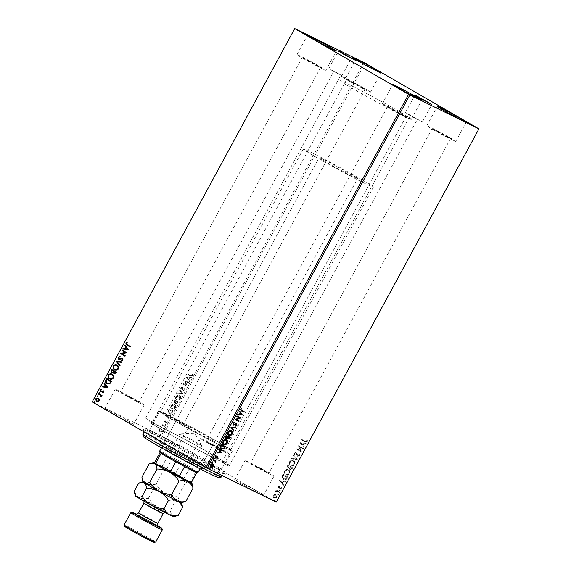 <?xml version="1.0" encoding="UTF-8"?>
<svg xmlns="http://www.w3.org/2000/svg" width="571" height="571" viewBox="0 0 571 571"><rect width="100%" height="100%" fill="white"/><g stroke="black" fill="none" stroke-linecap="round" stroke-linejoin="round"><path stroke-width="0.43" stroke-dasharray="2.85 2.14" d="M411.177 115.777L417.394 119.246L411.177 115.777M222.776 462.76L228.992 466.229L222.776 462.76M334.663 71.618L340.88 75.087L334.663 71.618M146.262 418.6L152.478 422.069L146.262 418.6M330.787 69.384L328.846 68.556L334.42 71.917L345.89 77.806L330.787 69.384M407.301 113.543L405.36 112.715L410.934 116.077L422.404 121.966L407.301 113.543M152.343 433.617A46.886 1.542 28.5 0 0 143.007 429.578A46.886 1.542 28.5 0 0 169.28 445.544A46.886 1.542 28.5 0 0 215.988 470.347A46.886 1.542 28.5 0 0 225.374 474.294A46.886 1.542 28.5 0 0 197.78 457.714A46.886 1.542 28.5 0 0 152.343 433.617M215.588 467.813A44.888 1.47 -151.5 0 1 171.471 444.402A44.888 1.47 -151.5 0 1 145.669 428.807A44.888 1.47 -151.5 0 1 145.712 428.778A44.888 1.47 -151.5 0 1 154.648 432.647A44.888 1.47 -151.5 0 1 198.151 455.715A44.888 1.47 -151.5 0 1 224.567 471.596A44.888 1.47 -151.5 0 1 224.567 471.646A44.888 1.47 -151.5 0 1 215.588 467.813M452.482 139.988A16.459 0.542 -151.5 0 1 436.308 131.401A16.459 0.542 -151.5 0 1 426.844 125.684A16.459 0.542 -151.5 0 1 430.134 127.09A16.459 0.542 -151.5 0 1 446.315 135.677A16.459 0.542 -151.5 0 1 455.772 141.394A16.459 0.542 -151.5 0 1 452.482 139.988M322.601 68.884A16.459 0.542 -151.5 0 1 306.42 60.298A16.459 0.542 -151.5 0 1 296.963 54.58A16.459 0.542 -151.5 0 1 300.253 55.987A16.459 0.542 -151.5 0 1 316.427 64.573A16.459 0.542 -151.5 0 1 325.891 70.29A16.459 0.542 -151.5 0 1 322.601 68.884M367.167 90.746A16.459 0.542 -151.5 0 1 350.987 82.167A16.459 0.542 -151.5 0 1 341.529 76.443A16.459 0.542 -151.5 0 1 344.82 77.849A16.459 0.542 -151.5 0 1 360.993 86.435A16.459 0.542 -151.5 0 1 370.458 92.152A16.459 0.542 -151.5 0 1 367.167 90.746M407.915 118.126A16.459 0.542 -151.5 0 1 391.742 109.539A16.459 0.542 -151.5 0 1 382.277 103.822A16.459 0.542 -151.5 0 1 385.568 105.228A16.459 0.542 -151.5 0 1 401.748 113.815A16.459 0.542 -151.5 0 1 411.206 119.532A16.459 0.542 -151.5 0 1 407.915 118.126M260.283 493.979A16.459 0.542 -151.5 0 1 244.102 485.4A16.459 0.542 -151.5 0 1 234.645 479.676A16.459 0.542 -151.5 0 1 237.936 481.082A16.459 0.542 -151.5 0 1 254.109 489.668A16.459 0.542 -151.5 0 1 263.574 495.385A16.459 0.542 -151.5 0 1 260.283 493.979M270.747 474.708A16.459 0.542 -151.5 0 1 254.573 466.122A16.459 0.542 -151.5 0 1 245.109 460.404A16.459 0.542 -151.5 0 1 248.399 461.811A16.459 0.542 -151.5 0 1 264.58 470.39A16.459 0.542 -151.5 0 1 274.037 476.107A16.459 0.542 -151.5 0 1 270.747 474.708M130.395 422.875A16.459 0.542 -151.5 0 1 114.221 414.296A16.459 0.542 -151.5 0 1 104.757 408.579A16.459 0.542 -151.5 0 1 108.055 409.985A16.459 0.542 -151.5 0 1 124.228 418.564A16.459 0.542 -151.5 0 1 133.693 424.282A16.459 0.542 -151.5 0 1 130.395 422.875M140.866 403.604A16.459 0.542 -151.5 0 1 124.685 395.018A16.459 0.542 -151.5 0 1 115.228 389.301A16.459 0.542 -151.5 0 1 118.518 390.707A16.459 0.542 -151.5 0 1 134.692 399.286A16.459 0.542 -151.5 0 1 144.156 405.01A16.459 0.542 -151.5 0 1 140.866 403.604M174.962 444.738A16.459 0.542 -151.5 0 1 158.788 436.158A16.459 0.542 -151.5 0 1 149.324 430.441A16.459 0.542 -151.5 0 1 152.621 431.847A16.459 0.542 -151.5 0 1 168.795 440.427A16.459 0.542 -151.5 0 1 178.259 446.144A16.459 0.542 -151.5 0 1 174.962 444.738M185.432 425.466A16.459 0.542 -151.5 0 1 169.252 416.88A16.459 0.542 -151.5 0 1 159.794 411.163A16.459 0.542 -151.5 0 1 163.085 412.569A16.459 0.542 -151.5 0 1 179.258 421.155A16.459 0.542 -151.5 0 1 188.723 426.872A16.459 0.542 -151.5 0 1 185.432 425.466M215.71 472.117A16.459 0.542 -151.5 0 1 199.536 463.531A16.459 0.542 -151.5 0 1 190.072 457.814A16.459 0.542 -151.5 0 1 193.369 459.22A16.459 0.542 -151.5 0 1 209.543 467.806A16.459 0.542 -151.5 0 1 219.007 473.523A16.459 0.542 -151.5 0 1 215.71 472.117M226.18 452.839A16.459 0.542 -151.5 0 1 210.007 444.259A16.459 0.542 -151.5 0 1 200.542 438.542A16.459 0.542 -151.5 0 1 203.833 439.948A16.459 0.542 -151.5 0 1 220.013 448.528A16.459 0.542 -151.5 0 1 229.471 454.245A16.459 0.542 -151.5 0 1 226.18 452.839M222.669 446.586A39.906 1.306 -151.5 0 1 183.455 425.773A39.906 1.306 -151.5 0 1 160.515 411.912A39.906 1.306 -151.5 0 1 168.502 415.317A39.906 1.306 -151.5 0 1 207.716 436.13A39.906 1.306 -151.5 0 1 230.648 449.991A39.906 1.306 -151.5 0 1 222.669 446.586M402.498 115.371A39.906 1.306 -151.5 0 1 363.284 94.565A39.906 1.306 -151.5 0 1 340.352 80.704A39.906 1.306 -151.5 0 1 348.331 84.108A39.906 1.306 -151.5 0 1 387.545 104.921A39.906 1.306 -151.5 0 1 410.485 118.782A39.906 1.306 -151.5 0 1 402.498 115.371A39.906 1.306 -151.5 0 1 363.284 94.565A39.906 1.306 -151.5 0 1 340.352 80.704A39.906 1.306 -151.5 0 1 348.331 84.108A39.906 1.306 -151.5 0 1 387.545 104.921A39.906 1.306 -151.5 0 1 410.485 118.782A39.906 1.306 -151.5 0 1 402.498 115.371M217.365 459.634A41.897 1.378 -151.5 0 1 176.189 437.779A41.897 1.378 -151.5 0 1 152.1 423.225A41.897 1.378 -151.5 0 1 160.487 426.808A41.897 1.378 -151.5 0 1 201.656 448.656A41.897 1.378 -151.5 0 1 225.745 463.209A41.897 1.378 -151.5 0 1 217.365 459.634M224.025 447.364A41.897 1.378 -151.5 0 1 182.848 425.516A41.897 1.378 -151.5 0 1 158.759 410.963A41.897 1.378 -151.5 0 1 167.146 414.539A41.897 1.378 -151.5 0 1 208.322 436.387A41.897 1.378 -151.5 0 1 232.404 450.947A41.897 1.378 -151.5 0 1 224.025 447.364M219.392 460.804A44.888 1.47 -151.5 0 1 175.276 437.393A44.888 1.47 -151.5 0 1 149.474 421.798A44.888 1.47 -151.5 0 1 158.452 425.631A44.888 1.47 -151.5 0 1 202.569 449.049A44.888 1.47 -151.5 0 1 228.371 464.637A44.888 1.47 -151.5 0 1 219.392 460.804M222.119 450.498L205.803 441.397L218.193 447.75L224.21 451.39L222.119 450.498M403.854 115.777L387.538 106.677L399.928 113.037L405.945 116.677L403.854 115.777M181.364 423.118L165.055 414.018L177.438 420.377L183.462 424.017L181.364 423.118M363.106 88.405L346.79 79.305L359.18 85.657L365.197 89.297L363.106 88.405M136.797 401.256L120.488 392.156L132.872 398.515L138.896 402.148L136.797 401.256M318.532 66.543L302.223 57.435L314.607 63.795L320.631 67.435L318.532 66.543M266.686 472.36L250.369 463.259L262.76 469.619L268.777 473.252L266.686 472.36M448.421 137.647L432.104 128.539L444.495 134.899L450.512 138.539L448.421 137.647M274.615 494.415L273.352 495.357L273.231 496.956L273.994 498.019L276.935 497.427L276.093 494.664L274.394 494.308L273.352 495.357M279.783 492.045L276.314 490.046L276.064 490.518L276.571 490.81L275.479 491.731L277.527 491.395L276.906 491.124L279.526 492.516L279.783 492.045L276.314 490.046M278.034 486.742L278.027 487.934L278.477 487.827L278.441 487.013L279.155 486.827L280.218 489.19L281.66 488.726L281.724 487.484L281.253 487.57L281.267 488.426L280.397 488.683L279.883 486.827L279.119 486.214L277.806 486.628L278.027 487.934M277.806 487.827L278.255 487.72L278.22 486.906L279.405 487.12M279.183 487.013L279.897 489.033L281.439 488.612L281.496 487.377L281.032 487.456L281.046 488.319L280.125 488.376M287.163 478.448L287.934 477.028L283.195 474.287L282.067 476.778L283.587 479.476C284.908 480.325 286.1 479.99 287.163 478.448L287.934 477.028M292.887 467.906L288.148 465.165L287.677 466.036L287.863 468.013L289.404 468.134L289.868 469.69L292.224 469.126L292.887 467.906L288.148 465.165M297.37 459.648L293.701 454.944L293.423 455.458L296.206 459.027L291.802 458.442L291.524 458.956L297.37 459.648L293.701 454.944M303.18 448.949L303.437 448.478L298.64 445.844L300.567 450.854L297.027 448.813L296.77 449.284L301.509 452.018L299.654 446.915L303.18 448.949L303.437 448.478M307.055 441.576L307.141 440.105L306.648 440.134L306.577 441.29L305.221 441.354L302.066 439.534L301.809 440.005L305.499 442.111L304.786 441.74L307.284 441.69L307.362 440.212L306.87 440.241L306.798 441.404L305.656 441.583L302.066 439.534M301.845 439.42L301.588 439.891L305.014 441.854L307.284 441.69M478.812 128.753L276.143 502.023L162.385 436.372L365.055 63.103M300.317 442.753L303.943 447.536L304.229 447.022L303.051 445.516L303.986 443.795L305.842 444.038L306.127 443.524L300.275 442.832M299.604 455.829L299.318 453.852L298.869 454.095L299.14 455.508L297.869 455.908L296.899 453.181L295.978 452.36L294.607 452.981L294.764 454.63L295.257 454.43L295.093 453.26L296.028 452.981L297.727 456.436L299.604 455.829L299.318 453.852M299.097 453.738L298.647 453.988L298.911 455.401L297.941 455.943L297.491 455.48M297.263 455.373L296.085 452.418L294.379 452.874L294.543 454.523L295.036 454.323L294.872 453.146L295.757 452.853L296.485 453.624M293.615 460.883L293.187 460.669L293.615 460.883C292.281 460.069 291.024 460.362 289.84 461.768C289.247 463.559 289.647 464.83 291.032 465.593L291.032 465.593C292.366 466.4 293.622 466.1 294.8 464.68C295.371 462.903 294.971 461.639 293.615 460.883M288.662 470.004L288.234 469.79L288.662 470.004C287.327 469.191 286.071 469.483 284.886 470.889C284.294 472.681 284.693 473.951 286.078 474.715L286.085 474.722C287.413 475.522 288.669 475.222 289.847 473.802C290.418 472.024 290.025 470.761 288.662 470.004M279.74 480.661L283.366 485.436L283.644 484.922L282.467 483.416L283.402 481.696L285.264 481.938L285.543 481.432L279.697 480.739M280.261 490.353L279.647 490.525L279.833 491.146L280.44 490.974L280.261 490.353L279.426 490.41L279.612 491.031L280.44 490.974L280.261 490.353M278.291 493.972L277.684 494.136L277.87 494.757L278.477 494.593L278.291 493.972L277.463 494.029L277.642 494.65L278.477 494.593L278.291 493.972M275.094 499.875L274.487 500.039L274.665 500.66L275.272 500.496L275.094 499.875L274.258 499.925L274.444 500.546L275.272 500.496L274.844 499.746M160.394 428.842L159.23 429.884L159.009 431.39L159.773 432.34L162.178 431.333L161.65 428.885L160.394 428.842L159.23 429.884M159.502 430.042L159.28 431.54L160.044 432.497L159.666 432.283L162.178 431.333M162.45 431.49L162.021 429.092L160.658 428.999M165.033 425.959L162.178 424.56L162.342 425.238L161.329 426.237L162.799 425.559L164.776 426.43L165.304 426.116L162.178 424.56M163.906 421.27L163.82 422.376L164.241 421.469L165.069 421.441L165.54 423.225L166.903 422.633L167.046 421.469L165.811 422.761L165.14 420.734L163.906 421.27L163.82 422.376M164.091 422.533L164.869 421.205L165.54 423.225L166.903 422.633M167.175 422.79L167.317 421.626L166.082 422.911L165.576 421.869M165.847 422.019L165.14 420.734L164.177 421.427M172.413 412.369L173.184 410.942L169.287 409.029L168.131 411.484L169.237 413.782C170.322 414.403 171.379 413.932 172.413 412.369L173.184 410.942M173.456 411.099L169.558 409.186L168.402 411.641L169.508 413.939C170.593 414.56 171.65 414.089 172.685 412.526M178.138 401.82L174.241 399.907L173.77 400.778L173.969 402.662L175.111 402.491L175.583 403.954L178.409 401.977L174.241 399.907M174.512 400.064L174.041 400.928L174.241 402.819L173.898 402.619L175.111 402.491M175.383 402.648L175.854 404.104L177.474 403.047M182.62 393.562L179.786 389.686L179.508 390.2L181.657 393.141L177.888 393.183L177.61 393.697L182.891 393.719L179.786 389.686M188.43 382.87L188.687 382.399L184.783 380.486L186.025 384.975L183.12 383.548L182.863 384.026L186.76 385.939L185.525 381.442L188.701 383.027L188.687 382.399M190.75 375.547L188.159 374.269L187.902 374.74L190.536 376.032L192.513 375.582L192.691 374.205L192.113 375.383L191.021 375.704L188.159 374.269M363.82 62.439L161.15 435.709L92.074 401.82M186.41 377.495L189.194 381.457L189.472 380.943L188.566 379.694L189.501 377.973L191.092 377.959L191.371 377.445L186.367 377.574M184.833 389.722L184.733 387.923L184.454 389.493L183.327 390.022L182.22 387.095L180.714 387.745L180.736 389.251L181.121 387.93L181.949 387.559L183.077 390.5L185.104 389.879L184.733 387.923M185.004 388.08L184.726 389.65L183.598 390.179L183.027 389.679L182.492 387.252L180.714 387.745M180.986 387.902L181.007 389.408L181.392 388.087L182.22 387.716L183.348 390.657L185.104 389.879M179.28 395.211C178.188 394.632 177.074 395.068 175.947 396.524C175.304 398.265 175.561 399.4 176.703 399.921C177.795 400.492 178.909 400.05 180.029 398.572C180.65 396.852 180.4 395.732 179.28 395.211L179.694 395.446L179.28 395.211M180.3 398.729C180.921 397.009 180.672 395.889 179.551 395.368C178.459 394.789 177.345 395.225 176.218 396.681C175.575 398.422 175.825 399.557 176.967 400.078L176.546 399.836L176.967 400.078C178.066 400.649 179.18 400.207 180.3 398.729L180.029 398.572M174.326 404.332C173.234 403.754 172.121 404.189 170.993 405.646C170.358 407.387 170.608 408.522 171.75 409.043C172.842 409.614 173.955 409.171 175.076 407.694C175.697 405.974 175.447 404.853 174.326 404.332L174.74 404.568L174.326 404.332M175.347 407.851C175.968 406.131 175.718 405.01 174.598 404.489C173.505 403.911 172.392 404.347 171.264 405.803C170.622 407.544 170.879 408.679 172.021 409.2L171.593 408.957L172.021 409.2C173.113 409.771 174.226 409.328 175.347 407.851L175.076 407.694M165.826 415.395L168.616 419.357L168.895 418.843L167.988 417.601L168.923 415.874L170.515 415.859L170.793 415.345L165.783 415.474M165.569 424.332L165.026 424.567L165.14 425.117L165.84 424.489L165.026 424.567M163.606 427.95L163.063 428.186L163.178 428.735L163.877 428.107L163.063 428.186M160.401 433.846L159.866 434.081L159.973 434.631L160.515 434.403L160.401 433.846L159.866 434.081M161.15 435.709L162.385 436.372M241.198 410.235L244.217 411.741M241.055 410.763L240.569 409.129M240.298 408.972L241.647 408.186M237.186 414.939L237.736 414.582M237.465 414.425L239.328 414.56M239.056 414.41L240.263 412.84M239.991 412.683L239.356 411.598M239.085 411.441L239.634 411.084M239.563 414.403L241.233 414.382L240.284 413.083M236.415 416.352L236.944 416.038M236.672 415.881L240.841 417.951M236.001 419.435L239.178 421.02M234.809 419.314L239.32 417.779M233.054 424.952L232.897 423.268M232.625 423.111L234.495 422.304M233.239 424.453L233.974 424.638M233.703 424.489L235.937 423.718M235.666 423.561L236.658 423.768M235.359 425.523L236.58 425.102M236.308 424.952L236.151 424.089M233.468 430.884L230.884 427.201M230.613 427.051L235.852 427.151M231.134 430.591L231.134 430.591C230.034 430.027 228.928 430.484 227.815 431.962L228.086 432.119M227.815 431.962C227.201 433.682 227.458 434.802 228.593 435.316L228.714 435.395M228.85 434.845L231.526 433.76L230.877 431.062M225.852 438.549L225.459 436.53L226.401 435.459M226.13 435.302L230.299 437.372M227.308 438.043L228.022 439.142M226.037 438.05L227.137 437.65L227.722 436.687M228.072 438.549L229.371 437.493M223.761 444.516L223.639 444.438C222.512 443.924 222.247 442.803 222.861 441.083C223.975 439.606 225.081 439.149 226.18 439.713L226.451 439.87M223.896 443.967L226.573 442.882L225.923 440.184M221.148 449.206L221.02 449.127C219.864 448.649 219.657 447.557 220.399 445.851L220.67 446.008M220.399 445.851L221.448 444.581M221.177 444.424L225.345 446.493M221.555 448.82L223.404 448.228L224.417 446.615M216.609 452.839L217.158 452.482M216.887 452.325L218.75 452.468M218.479 452.311L219.685 450.74M219.414 450.583L218.779 449.498M218.507 449.341L219.057 448.984M218.986 452.303L220.656 452.282L219.699 450.983M216.702 457.913L217.601 457.614M217.33 457.457L217.194 456.814M215.06 456.222L215.288 457.592M214.789 456.065L215.974 455.444M215.317 456.986L215.917 457.164M215.645 457.007L216.488 456.807M216.216 456.65L217.187 456.429M216.916 456.272L217.708 456.493M214.218 458.641L214.104 458.085L214.218 458.641L213.682 458.87L213.568 458.32L214.111 458.092M213.047 460.055L213.29 459.605M213.019 459.448L216.138 460.997M215.217 462.16L215.196 462.624M214.746 462.096L215.181 462.067M214.91 461.91L214.932 461.097M212.255 462.253L212.141 461.703L212.255 462.253L211.713 462.489L211.605 461.939L212.148 461.703M210.335 464.922L210.763 467.321M210.064 464.773L212.74 463.916M210.849 466.743L212.669 466.043L212.212 464.23M208.515 468.384L208.401 467.835L208.943 467.599L208.786 468.541M208.943 467.599L209.05 468.156M188.43 374.426L187.902 374.74M188.173 374.897L190.807 376.189L192.513 375.582M192.784 375.739L192.691 374.205M192.962 374.362L192.263 374.298M192.527 374.455L192.227 375.047M192.498 375.204L192.113 375.383M192.384 375.54L191.021 375.704M186.638 377.731L189.194 381.457M189.465 381.606L189.472 380.943M189.743 381.093L188.566 379.694M188.837 379.851L189.501 377.973M189.772 378.13L191.092 377.959M191.364 378.116L191.371 377.445M191.642 377.602L186.681 377.652M188.551 379.458L187.595 378.152L189.265 378.138L188.551 379.458L187.324 377.995L188.994 377.981L188.28 379.301M188.958 382.556L184.783 380.486M185.004 380.743L186.025 384.975M186.296 385.132L183.12 383.548M183.391 383.705L182.863 384.026M183.134 384.176L186.76 385.939M187.095 385.982L185.525 381.442M185.796 381.599L188.701 383.027M182.956 387.78L182.492 387.252L182.956 387.78M180.058 389.843L179.508 390.2M179.779 390.357L181.657 393.141M181.928 393.298L177.888 393.183M178.159 393.34L177.61 393.697M177.881 393.854L182.577 393.64M179.908 398.515L176.953 399.45L176.339 396.745L179.415 395.903L179.908 398.515L177.224 399.6L176.61 396.902L179.023 395.682L179.637 398.358M177.745 403.205L178.409 401.977M175.811 402.555L176.303 401.541L177.752 402.255L176.104 403.633L175.54 402.398L176.032 401.384L177.481 402.098L176.104 403.633L175.54 402.398M174.505 402.348L174.383 400.578L175.632 401.185L174.505 402.348L174.655 400.728L175.904 401.342L174.505 402.348M174.954 407.637L171.999 408.572L171.386 405.867L174.462 405.025L174.954 407.637L172.271 408.722L171.657 406.024L174.069 404.803L174.683 407.48M169.53 410.164L172.799 411.377L171.743 413.097L169.63 413.397L168.638 411.42L169.43 409.7L172.528 411.22L171.471 412.94L169.765 413.468L168.902 411.577L169.259 410.007M166.054 415.631L168.616 419.357M168.888 419.514L168.895 418.843M169.166 419L167.988 417.601M168.259 417.758L168.923 415.874M169.194 416.031L170.515 415.859M170.786 416.016L170.793 415.345M171.064 415.502L166.097 415.552M167.967 417.358L167.018 416.052L168.688 416.038L167.967 417.358L166.746 415.895L168.416 415.881L167.696 417.201M165.454 423.011L165.811 423.382L165.454 423.011M165.768 421.262L165.412 420.891L165.768 421.262M165.297 424.724L165.14 425.117M165.412 425.274L165.676 424.881M165.947 425.038L165.84 424.489M162.45 424.717L161.928 425.038M162.614 425.395L161.429 425.83M161.7 425.987L161.329 426.237M162.028 426.316L161.821 425.923M162.093 426.08L162.799 425.559M163.07 425.716L164.776 426.43M165.048 426.587L165.304 426.116M163.335 428.336L163.178 428.735M163.449 428.892L163.713 428.5M163.984 428.657L163.877 428.107M162.1 431.319L160.215 431.983L159.58 430.056L161.736 429.549L162.1 431.319L160.301 432.026L159.851 430.213L161.393 429.356L161.829 431.162M160.137 434.238L159.973 434.631M160.244 434.788L160.515 434.403M160.786 434.552L160.672 434.003M300.053 442.725L303.943 447.536M303.722 447.428L304.229 447.022M304 446.915L303.051 445.516M302.823 445.409L303.986 443.795M303.758 443.681L305.842 444.038M305.621 443.931L306.127 443.524M305.899 443.417L300.096 442.646M302.452 444.923L301.217 443.346L303.165 443.603L302.673 445.03L301.438 443.453L303.387 443.717L302.673 445.03M303.208 448.371L298.697 445.744M298.419 445.737L300.567 450.854M300.339 450.74L297.027 448.813M296.806 448.699L296.77 449.284M296.549 449.17L301.509 452.018M301.345 451.804L299.654 446.915M299.432 446.808L302.958 448.842M296.263 453.517L296.642 454.48M296.42 454.366L297.398 456.272L299.382 455.715M293.48 454.837L293.423 455.458M293.194 455.351L296.206 459.027M295.985 458.913L291.802 458.442M291.581 458.335L291.524 458.956M291.296 458.848L297.327 459.726M289.611 461.653C289.026 463.445 289.418 464.723 290.803 465.479C292.145 466.293 293.401 465.986 294.579 464.566C295.15 462.796 294.75 461.532 293.394 460.776C292.059 459.962 290.796 460.255 289.611 461.653L289.84 461.768M294.101 464.273C293.151 465.422 292.138 465.672 291.06 465.008C289.961 464.409 289.64 463.388 290.089 461.96C291.046 460.826 292.059 460.59 293.13 461.247C294.222 461.846 294.543 462.853 294.101 464.273L294.322 464.38C293.373 465.536 292.359 465.779 291.281 465.115C290.189 464.516 289.861 463.495 290.311 462.067C291.267 460.94 292.281 460.697 293.358 461.354C294.443 461.953 294.772 462.967 294.322 464.38M292.966 461.161L293.358 461.354L292.966 461.161M287.927 465.058L287.456 465.922L287.863 468.013L289.404 468.134M289.183 468.02L289.868 469.69L292.224 469.126M292.002 469.019L292.666 467.792M289.683 467.992L290.161 466.971L291.924 467.984L291.631 468.527L290.125 469.219L289.683 467.992L290.382 467.078L292.145 468.092L290.346 469.326L289.904 468.099M288.127 467.549L288.155 465.808L289.675 466.685L288.127 467.549L288.376 465.922L289.897 466.8L288.127 467.549M284.658 470.775C284.072 472.567 284.472 473.844 285.857 474.601C287.192 475.415 288.448 475.108 289.625 473.687C290.196 471.917 289.797 470.654 288.441 469.897C287.106 469.084 285.843 469.376 284.658 470.775L284.886 470.889M289.147 473.395C288.198 474.544 287.184 474.794 286.107 474.13C285.015 473.53 284.686 472.51 285.136 471.082C286.092 469.947 287.106 469.712 288.177 470.368C289.269 470.968 289.59 471.974 289.147 473.395L289.369 473.502C288.419 474.658 287.406 474.901 286.335 474.237C285.236 473.637 284.908 472.617 285.357 471.189C286.314 470.061 287.334 469.819 288.405 470.475C289.49 471.075 289.818 472.089 289.369 473.502M288.012 470.283L288.405 470.475L288.012 470.283M287.713 476.913L283.195 474.287M282.973 474.18L282.067 476.778M281.846 476.664L283.352 479.355C284.686 480.218 285.878 479.876 286.942 478.341M283.038 475.243L286.97 477.106L285.893 478.805L283.609 478.883L282.431 476.678L283.423 475.043L287.192 477.213L286.114 478.912L283.83 478.99L282.652 476.785L283.259 475.35M279.469 480.625L283.366 485.436M283.145 485.329L283.644 484.922M283.423 484.815L282.467 483.416M282.245 483.309L283.402 481.696M283.18 481.589L285.264 481.938M285.043 481.831L285.543 481.432M285.322 481.317L279.512 480.546M281.867 482.823L280.639 481.246L282.588 481.51L282.095 482.938L280.861 481.353L282.809 481.617L282.095 482.938M278.22 486.906L278.933 486.72L278.22 486.906M279.904 488.269L280.04 487.67M279.819 487.563L279.883 486.827M279.654 486.713L279.205 486.256L277.806 486.628M280.033 490.246L279.426 490.41L280.033 490.246M279.612 491.031L280.218 490.867L279.612 491.031M276.093 489.932L276.064 490.518M275.836 490.41L276.571 490.81M276.35 490.703L275.557 491.303M275.329 491.196L275.479 491.731M275.258 491.617L275.971 491.717M275.8 491.36L276.906 491.124L279.526 492.516M279.305 492.409L279.562 491.938M278.07 493.865L277.463 494.029L278.07 493.865M277.642 494.65L278.255 494.486L277.642 494.65M273.131 495.25L273.231 496.956M273.009 496.849L273.994 498.019L276.935 497.427M276.714 497.32L275.872 494.557L274.394 494.308M276.293 497.07L274.251 497.548L273.559 495.492L275.622 495.028L276.514 497.184L274.473 497.655L273.78 495.599L275.843 495.143L276.514 497.184M274.872 499.761L274.258 499.925L274.872 499.761M274.444 500.546L275.051 500.382L274.444 500.546M127.055 342.336L127.433 342.736L126.512 343.407L127.376 344.77L130.309 346.476M130.531 346.59L130.052 346.947M125.049 345.212L128.554 349.702M128.739 349.887L122.708 349.009M126.384 347.611L125.663 348.931M122.415 350.066L126.933 352.692M127.105 352.899L121.737 353.72M121.958 353.827L125.27 355.754M125.492 355.869L125.013 356.225M120.131 356.49L119.939 356.904M120.16 357.011L118.625 357.41M118.847 357.517L119.189 358.838M121.944 358.267L122.579 358.331M122.48 358.281L123.086 360.065M123.307 360.18L121.644 360.793M122.565 358.923L121.573 358.752M121.794 358.859L120.788 359.059M121.009 359.166L118.868 359.273M122.158 362L121.659 362.407M121.88 362.514L117.255 361.821M117.476 361.928L120.038 365.39M120.26 365.497L119.76 365.904M117.298 365.183C118.668 365.925 119.082 367.189 118.54 368.959L118.318 368.852M118.54 368.959C117.369 370.415 116.106 370.729 114.757 369.915M117.041 365.654C115.97 365.012 114.971 365.254 114.036 366.389C113.579 367.824 113.9 368.837 115.014 369.444L115.085 369.48M111.873 369.487L116.391 372.114M116.612 372.221L116.141 373.091L114.179 373.812M113.501 372.67L111.652 372.884M112.102 370.236L112.023 372.463M114.35 371.535L114.443 373.348M112.344 374.305L112.344 374.305C113.715 375.047 114.129 376.31 113.586 378.081L113.365 377.973M113.586 378.081C112.416 379.537 111.152 379.851 109.803 379.037L109.918 379.094M112.087 374.776C111.024 374.133 110.017 374.376 109.082 375.511C108.626 376.946 108.947 377.959 110.06 378.566L110.132 378.602M111.438 381.235L106.698 378.502M111.659 381.342L109.967 383.526M110.189 383.633L107.177 383.719M107.148 379.358L106.306 381.2L107.519 383.291M104.472 383.12L107.976 387.602M108.155 387.795L102.13 386.917M105.799 385.518L105.085 386.831M103.422 390.864L103.03 390.814L103.644 390.971L103.843 392.284M104.065 392.391L102.851 392.912M103.401 391.449L102.801 391.271M103.03 391.385L101.381 391.856M101.695 389.993L100.753 390.321M100.981 390.428L101.224 391.328M99.304 392.491L99.911 392.327L100.089 392.948L99.482 393.112L99.304 392.491L99.882 392.313M99.311 393.026L99.868 392.841M102.002 395.517L98.54 393.519M102.23 395.624L101.973 396.096M101.46 395.803L101.367 396.845M101.588 396.952L101.053 397.138M97.334 396.11L97.948 395.946L98.126 396.567L97.52 396.731L97.72 395.831M97.327 396.638L97.905 396.452M98.262 398.108L99.275 399.3M99.504 399.407L99.161 400.899M99.383 401.013L97.898 401.841M98.126 401.948L96.642 401.698M98.262 398.708L96.228 399.186L96.67 401.113M94.136 402.005L94.743 401.841L94.922 402.462L94.315 402.626L94.522 401.734M94.144 402.541L94.7 402.355M143.614 436.822A42.896 1.406 -151.5 0 1 192.334 461.682A42.896 1.406 -151.5 0 1 218.964 477.734M221.712 476.906A44.888 1.47 28.5 0 0 193.797 460.14A44.888 1.47 28.5 0 0 142.814 434.067M177.103 452.339A21.948 0.721 -151.5 0 1 163.449 444.138A21.948 0.721 -151.5 0 1 188.38 456.886A21.948 0.721 -151.5 0 1 202.027 465.079A21.948 0.721 -151.5 0 1 177.103 452.339M189.943 428.678A21.948 0.721 -151.5 0 1 176.296 420.477A21.948 0.721 -151.5 0 1 201.22 433.225A21.948 0.721 -151.5 0 1 214.867 441.426A21.948 0.721 -151.5 0 1 189.943 428.678M176.203 451.975A25.438 0.835 -151.5 0 1 160.38 442.475A25.438 0.835 -151.5 0 1 189.272 457.243A25.438 0.835 -151.5 0 1 205.096 466.75A25.438 0.835 -151.5 0 1 176.203 451.975M187.845 459.876A25.438 0.835 28.5 0 0 158.952 445.102A25.438 0.835 28.5 0 0 174.776 454.602A25.438 0.835 28.5 0 0 203.669 469.376A25.438 0.835 28.5 0 0 187.845 459.876M184.818 426.608A41.897 1.378 28.5 0 0 232.404 450.947A41.897 1.378 28.5 0 0 206.352 435.295A41.897 1.378 28.5 0 0 158.759 410.963A41.897 1.378 28.5 0 0 184.818 426.608M178.159 438.878A41.897 1.378 28.5 0 0 225.745 463.209A41.897 1.378 28.5 0 0 199.686 447.557A41.897 1.378 28.5 0 0 152.1 423.225A41.897 1.378 28.5 0 0 178.159 438.878M177.388 438.571A44.888 1.47 28.5 0 0 228.371 464.637A44.888 1.47 28.5 0 0 200.457 447.871A44.888 1.47 28.5 0 0 149.474 421.798A44.888 1.47 28.5 0 0 177.388 438.571M163.877 467.892A13.069 0.428 28.5 0 0 161.279 466.764A13.069 0.428 28.5 0 0 168.602 471.218A13.069 0.428 28.5 0 0 181.621 478.127A13.069 0.428 28.5 0 0 184.233 479.233A13.069 0.428 28.5 0 0 176.546 474.608A13.069 0.428 28.5 0 0 163.877 467.892M181.499 477.37A12.469 0.407 -151.5 0 1 169.244 470.868A12.469 0.407 -151.5 0 1 162.071 466.536A12.469 0.407 -151.5 0 1 162.085 466.528A12.469 0.407 -151.5 0 1 164.569 467.599A12.469 0.407 -151.5 0 1 176.653 474.009A12.469 0.407 -151.5 0 1 183.99 478.419A12.469 0.407 -151.5 0 1 183.99 478.434A12.469 0.407 -151.5 0 1 181.499 477.37M199.293 444.602A12.469 0.407 -151.5 0 1 187.038 438.093A12.469 0.407 -151.5 0 1 179.865 433.767A12.469 0.407 -151.5 0 1 179.894 433.753A12.469 0.407 -151.5 0 1 182.363 434.831A12.469 0.407 -151.5 0 1 194.333 441.176A12.469 0.407 -151.5 0 1 201.777 445.637A12.469 0.407 -151.5 0 1 201.784 445.666A12.469 0.407 -151.5 0 1 199.293 444.602M160.037 452.51L160.044 452.503A20.949 0.685 -151.5 0 1 160.044 452.503A20.949 0.685 -151.5 0 1 160.244 452.503A20.949 0.685 -151.5 0 1 164.234 454.288A20.949 0.685 -151.5 0 1 172.292 458.42A20.949 0.685 -151.5 0 1 181.157 463.188A20.949 0.685 -151.5 0 1 195.81 471.646A20.949 0.685 -151.5 0 1 196.867 472.495A20.949 0.685 -151.5 0 1 196.845 472.51L196.859 472.502M198.223 472.089A21.948 0.721 28.5 0 0 185.604 464.466A21.948 0.721 28.5 0 0 164.034 453.024A21.948 0.721 28.5 0 0 159.644 451.147M323.414 159.487A21.948 0.721 -151.5 0 1 344.977 170.936A21.948 0.721 -151.5 0 1 357.596 178.559A21.948 0.721 -151.5 0 1 353.206 176.682A21.948 0.721 -151.5 0 1 331.637 165.24A21.948 0.721 -151.5 0 1 319.018 157.617A21.948 0.721 -151.5 0 1 323.414 159.487M311.224 152.457A39.906 1.306 -151.5 0 1 350.437 173.263A39.906 1.306 -151.5 0 1 373.377 187.124A39.906 1.306 -151.5 0 1 365.39 183.719A39.906 1.306 -151.5 0 1 326.177 162.906A39.906 1.306 -151.5 0 1 303.244 149.045A39.906 1.306 -151.5 0 1 311.224 152.457M154.862 463.324A20.349 0.671 -151.5 0 1 155.212 463.352L154.82 462.496L160.244 452.503L172.292 458.42L166.868 468.406L165.904 468.598A20.349 0.671 -151.5 0 1 176.275 474.18L189.272 481.681A20.349 0.671 -151.5 0 1 190.614 482.738M175.754 461.803L161.108 453.353M196.674 472.488L184.619 466.571M176.275 474.18L175.74 473.181L181.157 463.188L195.81 471.646L190.386 481.631L189.272 481.681M155.212 463.352L165.904 468.598M191.442 482.481A20.949 0.685 28.5 0 0 190.386 481.631M175.74 473.181A20.949 0.685 28.5 0 0 166.868 468.406M157.853 525.741A16.959 0.557 28.5 0 0 136.633 514.221M130.816 512.622A17.958 0.592 -151.5 0 1 134.392 514.171A17.958 0.592 -151.5 0 1 151.793 523.4A17.958 0.592 -151.5 0 1 162.364 529.752M124.542 526.276A16.959 0.557 -151.5 0 1 127.933 527.704A16.959 0.557 -151.5 0 1 144.827 536.676A16.959 0.557 -151.5 0 1 154.334 542.45M155.705 542.036A17.958 0.592 28.5 0 0 145.377 535.798A17.958 0.592 28.5 0 0 127.733 526.433A17.958 0.592 28.5 0 0 124.143 524.899M141.929 477.235C143.128 480.19 144.948 482.345 147.382 483.687C149.945 484.793 152.842 484.957 156.083 484.179C158.488 487.92 161.607 490.924 165.447 493.194C169.366 495.2 173.57 496.22 178.052 496.249L185.282 482.938C182.87 479.19 179.751 476.185 175.911 473.916C171.992 471.91 167.788 470.897 163.306 470.868C162.107 467.913 160.287 465.758 157.853 464.416C155.291 463.309 152.393 463.145 149.152 463.923M156.083 484.179L163.306 470.868M192.584 485.3L190.807 482.516C189.372 481.731 187.531 481.867 185.282 482.938M178.052 496.249C178.259 498.911 179.023 500.76 180.343 501.795L184.226 501.98M142.993 481.845A21.948 0.721 -151.5 0 1 143.014 481.803A21.948 0.721 -151.5 0 1 147.382 483.687A21.948 0.721 -151.5 0 1 165.447 493.194A21.948 0.721 -151.5 0 1 180.343 501.795A21.948 0.721 -151.5 0 1 181.571 502.73A21.948 0.721 -151.5 0 1 181.549 502.773M154.755 462.96A21.948 0.721 -151.5 0 1 157.853 464.416A21.948 0.721 -151.5 0 1 175.911 473.916A21.948 0.721 -151.5 0 1 190.807 482.516A21.948 0.721 28.5 0 1 190.978 482.631M182.12 504.578L180.343 501.795C178.909 501.01 177.067 501.145 174.812 502.209C172.406 498.469 169.28 495.464 165.447 493.194C161.529 491.188 157.325 490.175 152.842 490.146C151.636 487.184 149.816 485.036 147.382 483.687C144.82 482.581 141.922 482.416 138.689 483.202M135.384 495.864A21.948 0.721 -151.5 0 1 139.774 497.712A21.948 0.721 -151.5 0 1 157.832 507.212A21.948 0.721 -151.5 0 1 172.735 515.813A21.948 0.721 -151.5 0 1 173.934 516.798M134.313 491.253C135.52 494.215 137.34 496.37 139.774 497.712C142.336 498.818 145.234 498.983 148.467 498.197C150.88 501.945 153.999 504.95 157.832 507.212C161.757 509.218 165.954 510.238 170.444 510.267C170.643 512.929 171.407 514.778 172.735 515.813L176.61 516.006M170.444 510.267L174.812 502.209M148.467 498.197L152.842 490.146M145.598 501.074A13.369 0.435 28.5 0 0 147.204 502.644A13.369 0.435 28.5 0 0 163.741 511.545A13.369 0.435 28.5 0 0 162.135 509.967A13.369 0.435 28.5 0 0 145.598 501.074M143.885 503.172A10.97 0.357 -151.5 0 1 146.076 504.114A10.97 0.357 -151.5 0 1 156.861 509.832A10.97 0.357 -151.5 0 1 163.17 513.643M157.846 523.457A10.97 0.357 28.5 0 0 151.536 519.646A10.97 0.357 28.5 0 0 140.751 513.929A10.97 0.357 28.5 0 0 138.553 512.986M136.048 514.185A13.369 0.435 -151.5 0 1 137.982 515.092A13.369 0.435 -151.5 0 1 154.52 523.985A13.369 0.435 -151.5 0 1 156.133 525.563M221.983 462.417L410.378 115.435M145.469 418.257L333.864 71.275M328.846 68.556L338.36 51.026M405.36 112.715L414.874 95.186M145.712 428.778L143.007 429.578M426.844 125.684L437.307 106.406M296.963 54.58L307.426 35.309M341.529 76.443L351.993 57.171M382.277 103.822L392.741 84.544M245.109 460.404L234.645 479.676M115.228 389.301L104.757 408.579M159.794 411.163L149.324 430.441M200.542 438.542L190.072 457.814M303.244 149.045L160.515 411.912M158.759 410.963L152.1 423.225L158.759 410.963M144.013 431.847L145.669 428.807M387.538 106.677L205.803 441.397M346.79 79.305L165.055 414.018M302.223 57.435L120.488 392.156M432.104 128.539L250.369 463.259M450.512 138.539L268.777 473.252M320.631 67.435L138.896 402.148M365.197 89.297L183.462 424.017M405.945 116.677L224.21 451.39M222.369 475.707L224.567 471.646M232.404 450.947L225.745 463.209L232.404 450.947M373.377 187.124L230.648 449.991M229.471 454.245L219.007 473.523M188.723 426.872L178.259 446.144M144.156 405.01L133.693 424.282M274.037 476.107L263.574 495.385M411.206 119.532L421.676 100.253M370.458 92.152L380.928 72.874M325.891 70.29L336.355 51.012M455.772 141.394L466.243 122.115M224.567 471.596L225.374 474.294M422.404 121.966L431.919 104.443M345.89 77.806L355.405 60.283M152.478 422.069L340.88 75.087M228.992 466.229L417.394 119.246M176.296 420.477L163.449 444.138M158.952 445.102L160.38 442.475M203.669 469.376L205.096 466.75M214.867 441.426L202.027 465.079M162.085 466.528L161.279 466.764M179.865 433.767L162.071 466.536M201.777 445.637L194.397 433.132L179.894 433.753M200.021 468.777L357.596 178.559M161.443 447.828L319.018 157.617M201.784 445.666L183.99 478.434L184.233 479.233M164.734 512.465L165.797 512.48L143.428 500.339L144.028 501.217M158.295 526.298C158.181 525.941 143.728 517.84 138.068 515.135L135.927 514.15"/><path stroke-width="0.86" d="M340.302 51.854L338.36 51.026L343.935 54.395L355.405 60.283L340.302 51.854M416.816 96.014L414.874 95.186L420.449 98.555L431.919 104.443L416.816 96.014M462.945 120.709A16.459 0.542 -151.5 0 1 446.772 112.13A16.459 0.542 -151.5 0 1 437.307 106.406A16.459 0.542 -151.5 0 1 440.605 107.812A16.459 0.542 -151.5 0 1 456.779 116.398A16.459 0.542 -151.5 0 1 466.243 122.115A16.459 0.542 -151.5 0 1 462.945 120.709M333.064 49.606A16.459 0.542 -151.5 0 1 316.891 41.026A16.459 0.542 -151.5 0 1 307.426 35.309A16.459 0.542 -151.5 0 1 310.717 36.715A16.459 0.542 -151.5 0 1 326.897 45.295A16.459 0.542 -151.5 0 1 336.355 51.012A16.459 0.542 -151.5 0 1 333.064 49.606M377.631 71.468A16.459 0.542 -151.5 0 1 361.457 62.889A16.459 0.542 -151.5 0 1 351.993 57.171A16.459 0.542 -151.5 0 1 355.29 58.577A16.459 0.542 -151.5 0 1 371.464 67.157A16.459 0.542 -151.5 0 1 380.928 72.874A16.459 0.542 -151.5 0 1 377.631 71.468M418.379 98.847A16.459 0.542 -151.5 0 1 402.205 90.261A16.459 0.542 -151.5 0 1 392.741 84.544A16.459 0.542 -151.5 0 1 396.038 85.95A16.459 0.542 -151.5 0 1 412.212 94.536A16.459 0.542 -151.5 0 1 421.676 100.253A16.459 0.542 -151.5 0 1 418.379 98.847M99.275 399.3L99.161 400.899L97.898 401.841L96.42 401.591L95.578 398.829L98.298 398.13L99.275 399.3M96.585 401.677L95.578 398.829M98.54 393.519L102.002 395.517L101.745 395.988L101.238 395.696L101.053 397.138L100.596 395.425L98.283 393.99L98.54 393.519M103.843 392.284L102.851 392.912L102.709 392.463L103.401 392.07L103.18 391.342L100.76 391.699L100.303 390.129L101.295 389.429L101.474 389.886L100.753 390.321L101.003 391.221L103.422 390.864L103.843 392.284M103.023 392.862L103.622 392.177L102.801 391.271M101.381 391.856L100.917 391.777M101.003 391.221L102.023 390.999M102.245 391.114L103.422 390.864M105.921 379.922L106.698 378.502L111.438 381.235L109.967 383.526L106.955 383.605C105.549 382.891 105.207 381.664 105.921 379.922L106.913 378.623M107.198 383.741L107.177 383.719C105.771 382.998 105.428 381.771 106.142 380.036M111.645 369.38L116.391 372.114L115.92 372.977L113.979 373.712L113.279 372.556L111.545 372.827L110.981 370.6L111.645 369.38M116.134 361.122L121.937 361.893L121.659 362.407L117.255 361.821L120.038 365.39L119.76 365.904L116.091 361.2L121.901 361.964M121.937 350.43L122.194 349.952L126.933 352.692L121.737 353.72L125.27 355.754L125.013 356.225L120.274 353.492L125.463 352.464L121.937 350.43L122.408 350.08M127.155 344.656L130.309 346.476L130.052 346.947L126.848 345.105L125.798 343.021L126.976 342.179L127.212 342.629L126.284 343.299L127.155 344.656M294.857 28.664L408.615 94.322L478.926 128.875L365.055 63.103L294.743 28.55L92.188 401.934L205.945 467.592L408.615 94.322M128.554 349.702L122.708 349.009L122.986 348.496L124.849 348.745L125.784 347.018L124.606 345.512L124.885 344.998L128.554 349.702M118.118 357.16L119.903 356.383L119.939 356.904L118.625 357.41L118.961 358.731L122.579 358.331L123.086 360.065L121.644 360.793L121.552 360.251L122.608 359.78L122.337 358.816L118.704 359.195L118.118 357.16L120.131 356.49M118.961 358.731L119.739 358.952L121.723 358.16M121.844 360.772L122.829 359.894L122.565 358.923L121.573 358.752M117.069 365.069C118.44 365.818 118.861 367.074 118.318 368.852C117.148 370.308 115.884 370.622 114.535 369.801C113.165 369.052 112.758 367.788 113.315 366.011C114.486 364.584 115.735 364.269 117.069 365.069L116.848 364.955M114.764 369.929L114.757 369.915C113.386 369.159 112.979 367.895 113.536 366.118L113.315 366.011M112.116 374.191C113.486 374.94 113.907 376.196 113.365 377.973C112.194 379.43 110.931 379.744 109.582 378.923C108.212 378.173 107.805 376.91 108.362 375.133C109.532 373.705 110.781 373.391 112.116 374.191L111.895 374.076M109.918 379.094L109.803 379.037C108.433 378.28 108.026 377.017 108.583 375.24L108.362 375.133M107.976 387.602L102.13 386.917L102.409 386.403L104.265 386.646L105.2 384.925L104.029 383.419L104.307 382.905L107.976 387.602M99.689 392.22L99.868 392.841L99.261 393.005L99.076 392.384L99.911 392.327M99.868 392.841L99.311 393.026M97.72 395.831L97.905 396.452L97.298 396.624L97.113 396.003L97.948 395.946M97.905 396.452L97.348 396.645M94.522 401.734L94.7 402.355L94.094 402.519L93.908 401.898L94.743 401.841M94.7 402.355L94.144 402.541M92.188 401.934L294.743 28.55M210.692 467.271L210.335 464.922L212.74 463.916L213.504 464.865L213.283 466.371L212.126 467.413L210.763 467.321M213.29 459.605L216.138 460.997L215.467 461.268L215.196 462.624L214.932 461.097L213.033 460.076L213.29 459.605M214.932 461.097L213.047 460.055M215.246 457.564L215.06 456.222L215.974 455.444L215.588 457.143L217.708 456.493L217.965 457.756L217.066 458.463L217.465 456.971L215.288 457.592M225.067 446.358L223.639 448.656L221.298 449.291C220.135 448.806 219.928 447.714 220.67 446.008L221.448 444.581L225.345 446.493L223.911 448.813L221.148 449.206M227.972 439.106L227.579 438.2L226.052 438.678L225.731 436.687L226.401 435.459L230.299 437.372L229.827 438.243L228.022 439.142M230.884 427.201L235.852 427.151L235.566 427.665L231.805 427.708L233.953 430.648L233.667 431.162L230.884 427.201M236.687 416.509L236.944 416.038L240.841 417.951L236.273 419.592L239.178 421.02L238.921 421.491L235.024 419.578L239.592 417.936L236.687 416.509M243.938 411.598L243.689 412.055L241.055 410.763L240.569 409.129L241.647 408.186L240.969 409.314L241.619 410.463L244.217 411.741L243.96 412.212L240.998 410.742M241.198 410.235L241.619 410.463M409.85 94.986L207.18 468.256L276.257 502.145L478.926 128.875M242.468 414.96L237.457 415.096L237.736 414.582L239.328 414.56L240.263 412.84L239.356 411.598L239.634 411.084L242.425 415.038M236.658 423.768L236.972 425.309L235.673 426.166L236.58 425.102L236.423 424.246L233.246 425.081L232.897 423.268L234.495 422.304L233.311 423.425L233.51 424.61L236.729 423.803M234.217 422.34L233.039 423.268L233.51 424.61M231.405 430.748C232.533 431.255 232.804 432.375 232.204 434.088C231.084 435.594 229.97 436.058 228.864 435.473C227.729 434.959 227.472 433.839 228.086 432.119C229.199 430.634 230.306 430.177 231.405 430.748L231.54 430.82M226.451 439.87C227.586 440.377 227.85 441.497 227.251 443.21C226.13 444.716 225.017 445.18 223.911 444.595C222.776 444.081 222.519 442.96 223.133 441.24C224.246 439.756 225.352 439.299 226.451 439.87L226.587 439.941M226.18 439.713C227.315 440.227 227.579 441.34 226.987 443.053C225.859 444.559 224.746 445.023 223.639 444.438L223.761 444.516M221.883 452.867L216.88 452.996L217.158 452.482L218.75 452.468L219.685 450.74L218.779 449.498L219.057 448.984L221.841 452.946M214.375 458.242L214.489 458.798L213.947 459.027L213.84 458.477L214.375 458.242L214.489 458.798L213.682 458.87M212.412 461.86L212.526 462.41L211.984 462.646L211.877 462.096L212.412 461.86L212.526 462.41L211.713 462.489M209.207 467.756L209.321 468.313L208.786 468.541L208.672 467.992L209.207 467.756L209.321 468.313L208.515 468.384M207.18 468.256L205.945 467.592M241.547 408.422L241.198 409.036M240.926 408.879L240.969 409.314M240.698 409.164L241.355 410.306M242.154 414.881L237.543 414.931M239.57 411.206L242.197 414.803M240.555 413.24L239.563 414.403L241.504 414.539L240.555 413.24L239.834 414.56M240.519 417.893L236.273 419.592M238.899 420.877L238.921 421.491M238.649 421.334L235.031 419.557M236.701 416.487L239.592 417.936M236.387 423.611L236.972 425.309M236.708 425.152L235.402 426.009M236.151 424.089L235.759 424.282M235.495 424.125L235.059 424.674M234.788 424.517L232.975 424.924M235.488 427.158L235.566 427.665M235.295 427.508L231.805 427.708M231.533 427.551L233.953 430.648M233.682 430.491L233.468 430.884M231.134 430.591C232.269 431.105 232.533 432.218 231.933 433.931L232.204 434.088M231.933 433.931C230.812 435.437 229.699 435.901 228.593 435.316M231.084 431.176L228.222 432.14L228.921 434.888M228.222 432.14L228.85 434.845M229.121 435.002L231.797 433.917L231.148 431.219L228.493 432.297M230.02 437.236L229.556 438.085L227.822 439.02M225.781 438.521L227.579 438.2M227.993 436.836L226.273 435.973L226.309 438.207L227.408 437.807L227.993 436.836L226.544 436.13L226.309 438.207M227.993 437.122L228.343 438.706L229.642 437.65L228.122 436.879L228.257 438.656M228.122 436.879L228.264 437.279M229.642 437.65L228.393 437.036M226.13 440.298L223.275 441.262L223.968 444.01M223.275 441.262L223.896 443.967M224.167 444.124L226.844 443.039L226.195 440.341L223.546 441.419M224.689 446.772L221.32 445.095L220.456 446.915L221.555 448.82L223.675 448.385L224.689 446.772L221.591 445.252L220.727 447.072L221.555 448.82M221.577 452.789L216.966 452.839M218.986 449.106L221.619 452.71M219.971 451.14L218.986 452.303L220.927 452.439L219.971 451.14L219.257 452.46M217.437 456.336L217.965 457.756M217.694 457.599L216.794 458.313M216.873 456.8L215.867 457.685M215.595 457.528L215.074 457.464M215.824 455.687L215.438 456.343M215.167 456.186L215.588 457.143M214.104 458.085L214.218 458.641M215.859 460.861L215.881 461.468M215.196 461.111L215.488 462.317M214.66 460.94L213.718 460.39L214.66 460.94M212.141 461.703L212.255 462.253M212.476 463.759L213.504 464.865M213.233 464.708L213.283 466.371M213.019 466.214L212.126 467.413M211.855 467.256L210.592 467.221M212.355 464.309L210.413 464.937L210.999 466.828M210.413 464.937L210.849 466.743M211.12 466.9L212.94 466.2L212.483 464.387L210.685 465.094M208.943 467.599L209.05 468.156M130.06 346.932L127.076 345.212L125.798 343.021M126.02 343.135L127.197 342.286M122.972 349.045L122.986 348.496M123.208 348.61L124.849 348.745M125.07 348.852L125.784 347.018M126.005 347.132L124.606 345.512M124.828 345.626L125.049 345.212M125.442 348.824L127.619 349.188L126.155 347.503L125.442 348.824L127.39 349.081L126.155 347.503M125.02 356.211L120.274 353.492M120.552 353.499L125.463 352.464M125.684 352.571L122.158 350.537M121.944 358.267L122.801 358.445M122.565 358.923L121.794 358.859L122.565 358.923M118.925 359.309L118.347 357.268M119.817 365.797L116.091 361.2M113.536 366.118C114.707 364.691 115.956 364.384 117.298 365.183M115.014 369.444C116.084 370.094 117.098 369.844 118.047 368.702C118.475 367.267 118.14 366.254 117.041 365.654L116.748 365.504M115.085 369.48L114.792 369.33C115.863 369.979 116.869 369.737 117.819 368.595C118.254 367.16 117.919 366.147 116.819 365.547L116.855 365.554M117.041 365.654L116.819 365.547C115.749 364.898 114.75 365.14 113.807 366.275C113.351 367.71 113.679 368.73 114.792 369.33M114.2 373.827L113.279 372.556M111.766 372.934L110.981 370.6M111.202 370.715L111.866 369.501M113.272 372.213L113.865 371.257L111.88 370.129L111.795 372.356L113.272 372.213L113.643 371.15L111.88 370.129M114.129 371.428L115.87 372.413L114.221 373.241L115.649 372.306L114.129 371.428L114.221 373.241M111.795 372.356L113.051 372.106M108.583 375.24C109.753 373.812 111.002 373.505 112.344 374.305M110.06 378.566C111.131 379.215 112.144 378.966 113.094 377.824C113.522 376.389 113.186 375.375 112.087 374.776L111.795 374.626M110.132 378.602L109.839 378.452C110.91 379.101 111.916 378.858 112.865 377.717C113.301 376.282 112.965 375.268 111.866 374.669L111.902 374.676M112.087 374.776L111.866 374.669C110.795 374.019 109.796 374.262 108.861 375.397C108.397 376.831 108.726 377.852 109.839 378.452M110.745 381.842L106.927 379.251L106.085 381.093L107.212 383.134L109.875 383.127L110.745 381.842L106.927 379.251M109.875 383.127L110.524 381.735M107.212 383.134L109.653 383.02M102.387 386.945L102.409 386.403M102.63 386.51L104.265 386.646M104.493 386.753L105.2 384.925M105.428 385.032L104.029 383.419M104.25 383.526L104.472 383.12M104.864 386.724L107.034 387.095L105.578 385.404L104.864 386.724L106.813 386.981L105.578 385.404M103.401 391.449L103.03 391.385L103.401 391.449M100.981 391.813L100.303 390.129M100.525 390.236L101.517 389.536M103.03 390.814L103.644 390.971M99.482 393.112L99.304 392.491M101.759 395.974L101.238 395.696M101.167 397.059L100.803 396.695M101.203 396.631L100.596 395.425M100.817 395.532L98.283 393.99M98.505 394.097L98.754 393.64M97.52 396.731L97.334 396.11M95.8 398.943L98.519 398.237M98.262 398.708L95.999 399.079L96.67 401.113L98.961 400.763L98.141 398.644M96.67 401.113L98.733 400.656L98.041 398.601M94.315 402.626L94.136 402.005M221.669 476.935L218.964 477.734A42.896 1.406 -151.5 0 1 170.286 452.796A42.896 1.406 -151.5 0 1 143.614 436.822L142.807 434.117A44.888 1.47 28.5 0 0 170.729 450.833A44.888 1.47 28.5 0 0 221.669 476.935A44.888 1.47 28.5 0 0 221.712 476.906L222.369 475.707M144.013 431.847L142.814 434.067A44.888 1.47 28.5 0 0 142.807 434.117M198.201 472.11L196.845 472.51A20.949 0.685 -151.5 0 1 196.674 472.488A20.949 0.685 -151.5 0 1 192.677 470.704A20.949 0.685 -151.5 0 1 184.619 466.571A20.949 0.685 -151.5 0 1 175.754 461.803A20.949 0.685 -151.5 0 1 161.108 453.353A20.949 0.685 -151.5 0 1 160.044 452.525L159.644 451.176A21.948 0.721 28.5 0 0 159.644 451.176A21.948 0.721 28.5 0 0 172.556 458.941A21.948 0.721 28.5 0 0 193.826 470.218A21.948 0.721 28.5 0 0 198.201 472.11A21.948 0.721 28.5 0 0 198.223 472.089L200.021 468.777M184.619 466.571L179.194 476.564L179.587 477.42A20.349 0.671 -151.5 0 1 169.223 471.846L156.218 464.337A20.349 0.671 -151.5 0 1 154.862 463.324L154.62 462.517A20.949 0.685 28.5 0 0 155.683 463.338L156.218 464.337M190.286 482.666L191.249 482.474A20.949 0.685 28.5 0 0 191.421 482.495L190.614 482.738A20.349 0.671 -151.5 0 1 190.286 482.666L179.587 477.42M196.674 472.488L191.249 482.474M161.108 453.353L155.683 463.338M169.223 471.846L170.329 471.796A20.949 0.685 28.5 0 0 179.194 476.564M175.754 461.803L170.329 471.796M191.421 482.495A20.949 0.685 28.5 0 0 191.442 482.481L196.859 472.502M160.037 452.51L154.62 462.489A20.949 0.685 28.5 0 0 154.62 462.517M136.633 514.221A16.959 0.557 28.5 0 0 135.548 513.686A16.959 0.557 28.5 0 0 132.172 512.223A16.959 0.557 28.5 0 0 141.672 517.997A16.959 0.557 28.5 0 0 158.567 526.969A16.959 0.557 28.5 0 0 161.964 528.396A16.959 0.557 28.5 0 0 157.853 525.741M161.964 528.396L162.364 529.752A17.958 0.592 -151.5 0 1 162.364 529.774A17.958 0.592 -151.5 0 1 158.767 528.239A17.958 0.592 -151.5 0 1 141.123 518.875A17.958 0.592 -151.5 0 1 130.802 512.637A17.958 0.592 -151.5 0 1 130.816 512.622L132.172 512.223M155.683 542.05L154.334 542.45A16.959 0.557 -151.5 0 1 150.958 540.987A16.959 0.557 -151.5 0 1 134.52 532.272A16.959 0.557 -151.5 0 1 124.542 526.276L124.143 524.92A17.958 0.592 28.5 0 0 134.706 531.273A17.958 0.592 28.5 0 0 152.107 540.501A17.958 0.592 28.5 0 0 155.683 542.05A17.958 0.592 28.5 0 0 155.705 542.036L162.364 529.774M185.875 501.374C182.641 502.159 179.744 501.995 177.174 500.888A21.948 0.721 -151.5 0 0 181.549 502.773L185.875 501.374L193.098 488.062L192.034 483.459A21.948 0.721 28.5 0 0 190.978 482.631M171.721 494.429C167.289 494.415 163.085 493.401 159.116 491.381C162.913 493.615 166.033 496.62 168.481 500.396C171.721 499.618 174.619 499.775 177.174 500.888C174.747 499.539 172.927 497.391 171.721 494.429L178.951 481.117C182.178 480.339 185.075 480.504 187.645 481.61C190.079 482.952 191.892 485.1 193.098 488.062M178.259 515.392C175.026 516.177 172.128 516.013 169.566 514.906A21.948 0.721 -151.5 0 0 173.934 516.798L178.259 515.392L182.634 507.341C181.428 504.379 179.615 502.23 177.174 500.888A21.948 0.721 -151.5 0 1 159.116 491.381C155.319 489.147 152.193 486.142 149.745 482.367L156.975 469.048C161.407 469.062 165.611 470.083 169.58 472.103C173.377 474.337 176.503 477.342 178.951 481.117M149.745 482.367C147.518 483.43 145.676 483.566 144.22 482.78L142.443 479.997L141.929 477.235L149.152 463.923L150.801 463.317L154.684 463.502C155.997 464.523 156.761 466.364 156.975 469.048M134.849 494.079L135.384 495.864A21.948 0.721 -151.5 0 0 136.605 496.799C138.061 497.591 139.909 497.448 142.136 496.385C144.584 500.16 147.703 503.165 151.501 505.399C155.476 507.419 159.673 508.44 164.105 508.454C165.312 511.409 167.132 513.557 169.566 514.906A21.948 0.721 -151.5 0 1 151.501 505.399A21.948 0.721 -151.5 0 1 136.605 496.799L134.835 494.015L134.313 491.253L138.689 483.202L140.338 482.595L144.22 482.78C145.534 483.794 146.297 485.643 146.511 488.326C150.944 488.341 155.148 489.361 159.116 491.381A21.948 0.721 -151.5 0 1 144.22 482.78A21.948 0.721 -151.5 0 1 142.993 481.845L142.464 480.061M192.034 483.459A21.948 0.721 28.5 0 1 187.645 481.61A21.948 0.721 -151.5 0 1 169.58 472.103A21.948 0.721 -151.5 0 1 154.684 463.502A21.948 0.721 -151.5 0 1 153.485 462.524A21.948 0.721 -151.5 0 1 154.755 462.96M182.634 507.341L181.578 502.765M142.136 496.385L146.511 488.326M164.105 508.454L168.481 500.396M130.802 512.637L124.143 524.899A17.958 0.592 28.5 0 0 124.143 524.92M135.927 514.15L135.927 514.15C135.891 514.728 136.769 514.343 138.553 512.986A10.97 0.357 28.5 0 0 144.863 516.798A10.97 0.357 28.5 0 0 155.647 522.522A10.97 0.357 28.5 0 0 157.846 523.457L163.17 513.643A10.97 0.357 -151.5 0 1 160.972 512.708A10.97 0.357 -151.5 0 1 150.194 506.984A10.97 0.357 -151.5 0 1 143.885 503.172L144.028 501.217M156.133 525.563L141.187 517.576L136.048 514.185M159.644 451.147L161.443 447.828M153.485 462.524L150.894 463.288M142.986 481.81L140.43 482.566M138.553 512.986L143.885 503.172M157.846 523.457C157.532 525.391 157.689 526.341 158.295 526.298L158.295 526.298M163.17 513.643L164.734 512.465"/></g></svg>

